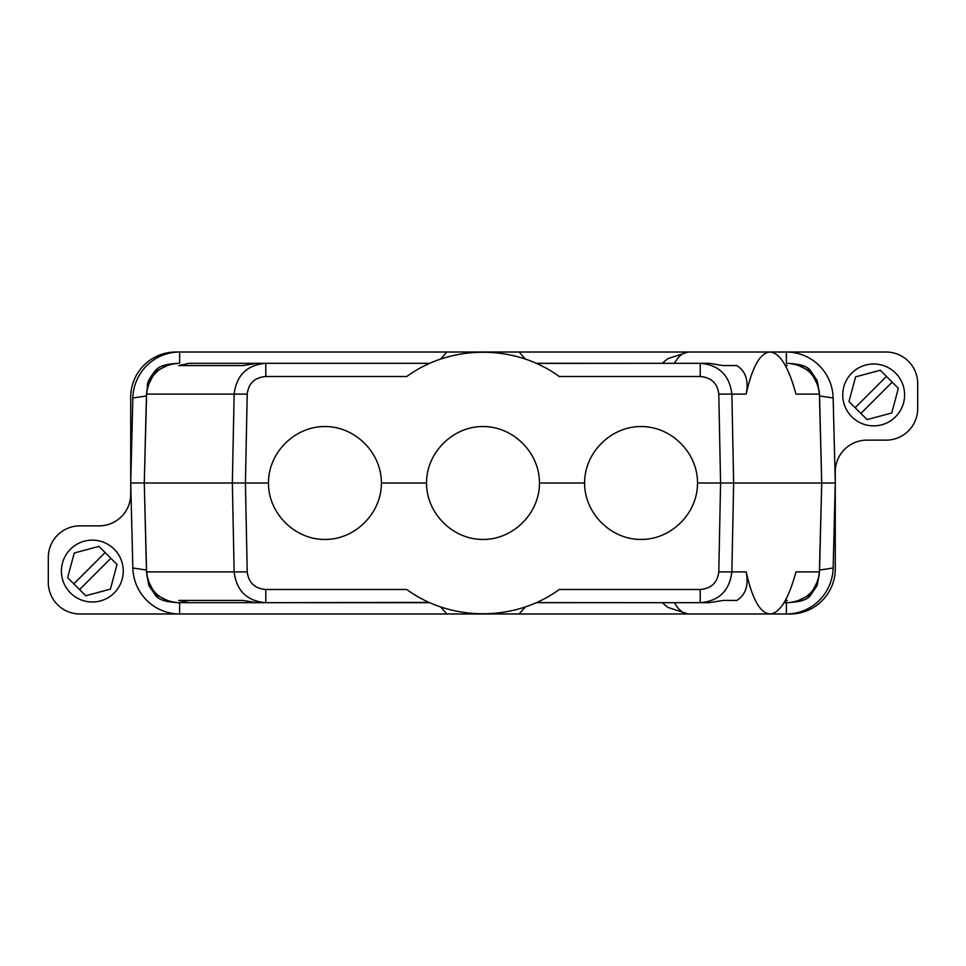 <?xml version="1.0" encoding="UTF-8"?>
<svg xmlns="http://www.w3.org/2000/svg" width="966" height="966" viewBox="0 0 966 966"><rect width="100%" height="100%" fill="white"/><g stroke="black" fill="none" stroke-linecap="round" stroke-linejoin="round"><path stroke-width="1.45" d="M891.739 413.001L867.057 419.618L848.981 401.542L855.598 376.861L880.28 370.244L898.344 388.32L891.739 413.001M855.139 407.7L886.438 376.414M892.186 382.162L860.887 413.448M851.795 373.057A30.936 30.936 0 0 0 851.795 416.805A30.936 30.936 0 0 0 895.542 416.805A30.936 30.936 0 0 0 895.542 373.057A30.936 30.936 0 0 0 851.795 373.057M833.151 397.992L835.276 483L833.151 568.008A47.177 46.815 -91.1 0 1 786.372 613.978L790.116 613.978A45.16 45.16 0 0 0 835.276 568.805L835.276 471.746A31.612 31.612 0 0 1 866.888 440.134L886.088 440.134A31.612 31.612 0 0 0 917.7 408.521L917.7 383.635A31.612 31.612 0 0 0 886.088 352.022L786.372 352.022A47.177 46.815 -88.9 0 1 833.151 397.992L819.554 395.963L821.631 479.547M440.653 606.938L446.872 613.978L79.912 613.978A31.612 31.612 0 0 1 48.3 582.365L48.3 557.479A31.612 31.612 0 0 1 79.912 525.866L99.112 525.866A31.612 31.612 0 0 0 130.724 494.254L130.724 397.195A45.16 45.16 0 0 1 175.884 352.022L446.872 352.022L440.653 359.062M786.409 363.313L786.372 352.022L446.872 352.022M525.347 359.062L519.128 352.022M819.361 393.09A33.412 33.158 -88.9 0 1 819.554 395.963M536.408 363.409L700.217 363.313C718.97 364.919 729.523 375.182 731.866 394.104L733.653 483L697.524 483C697.754 452.788 671.285 426.32 641.074 426.549C610.862 426.32 584.394 452.788 584.623 483L539.451 483C539.68 452.788 513.212 426.32 483 426.549C452.788 426.32 426.32 452.788 426.549 483L381.377 483C381.606 452.788 355.138 426.32 324.926 426.549C294.715 426.32 268.246 452.788 268.476 483L144.272 483L146.603 394.104C148.885 375.376 159.426 365.112 178.203 363.313L173.385 363.687M786.409 602.687L786.372 613.978L519.128 613.978L525.347 606.938M821.631 486.453L819.554 570.037A33.412 33.158 -91.1 0 1 819.361 572.91M718.789 571.896L720.576 483L718.789 394.104L746.175 394.104C752.273 366.754 760.218 352.723 770.011 352.022C779.828 352.723 788.485 366.754 795.972 394.104L819.397 394.104L821.728 483L819.397 571.896L795.972 571.896C788.485 599.246 779.828 613.277 770.011 613.978C760.218 613.277 752.273 599.246 746.175 571.896L718.789 571.896C717.436 582.703 711.242 588.572 700.217 589.489L700.217 602.687C718.97 601.081 729.523 590.818 731.866 571.896L733.653 483L835.276 483M792.615 602.313L787.797 602.687C806.574 600.888 817.115 590.624 819.397 571.896L818.902 576.702M746.175 394.104C748.843 380.797 745.74 371.282 736.865 365.571L723.111 365.571L709.153 363.313L700.217 363.313L700.217 376.511L559.254 376.511C515.095 344.162 450.905 344.162 406.746 376.511L265.783 376.511C254.758 377.428 248.564 383.297 247.211 394.104L245.424 483L247.211 571.896C248.564 582.703 254.758 588.572 265.783 589.489L406.746 589.489C450.905 621.838 515.095 621.838 559.254 589.489L700.217 589.489M736.865 365.571L723.111 365.571M785.37 365.571L787.254 365.571L784.742 364.472M242.889 365.571L178.746 365.571L242.889 365.571L256.847 363.313L265.783 363.313C247.03 364.919 236.477 375.182 234.134 394.104L232.347 483L234.134 571.896L247.211 571.896M543.532 366.851L542.107 366.114M540.598 365.365L539.873 365.015M178.746 365.571L189.082 363.313L429.798 363.313L265.783 363.313L265.783 376.511M423.12 366.512L423.893 366.114M425.402 365.365L428.663 363.832M428.844 363.747L429.773 363.325M697.524 483C697.754 513.212 671.285 539.68 641.074 539.451C610.862 539.68 584.394 513.212 584.623 483M539.451 483C539.68 513.212 513.212 539.68 483 539.451C452.788 539.68 426.32 513.212 426.549 483M381.377 483C381.606 513.212 355.138 539.68 324.926 539.451C294.715 539.68 268.246 513.212 268.476 483M723.111 600.429L736.865 600.429L723.111 600.429L709.153 602.687L536.371 602.603M539.825 601.009L540.598 600.635M550.246 595.394L551.852 594.416M746.175 571.896C748.843 585.203 745.74 594.718 736.865 600.429M785.37 600.429L787.254 600.429L784.742 601.528M784.066 602.687L787.797 602.687L784.066 602.687M147.098 576.702L146.603 571.896C148.885 590.624 159.426 600.888 178.203 602.687L429.798 602.687L189.082 602.687L178.746 600.429L242.889 600.429L178.746 600.429M662.253 602.687L536.202 602.687L662.253 602.687L667.796 607.373L688.19 613.978A130.978 33.895 -90 0 1 674.425 602.687M446.872 613.978L519.128 613.978M817.997 580.421L810.716 594.597L796.346 601.504M148.003 580.421L155.285 594.597L169.654 601.504M242.889 600.429L256.847 602.687L265.783 602.687C247.03 601.081 236.477 590.818 234.134 571.896L146.603 571.896L144.272 483L130.724 483L132.849 568.008A47.177 46.815 -88.9 0 0 179.628 613.978L179.591 602.687M178.203 602.687L173.385 602.313M146.639 572.91A33.412 33.158 -88.9 0 1 146.446 570.037L144.369 486.453M146.639 393.09A33.412 33.158 -91.1 0 0 146.446 395.963L132.849 397.992A47.177 46.815 -91.1 0 1 179.628 352.022L179.591 363.313M132.849 397.992L130.724 483M147.098 389.298L146.603 394.104L247.211 394.104M429.798 363.313L189.082 363.313M146.446 395.963L144.369 479.547M536.202 363.313L662.253 363.313L536.202 363.313M792.615 363.687L787.797 363.313C806.574 365.112 817.115 375.376 819.397 394.104L818.902 389.298M429.17 602.398L265.783 602.687L265.783 589.489M415.754 595.394L414.982 594.923M817.997 385.579L810.716 371.403L796.346 364.496M148.003 385.579L155.285 371.403L169.654 364.496M70.458 549.195A30.936 30.936 0 0 0 70.458 592.943A30.936 30.936 0 0 0 114.205 592.943A30.936 30.936 0 0 0 114.205 549.195A30.936 30.936 0 0 0 70.458 549.195M73.814 583.838L67.656 577.68L74.261 552.999L98.943 546.382L117.019 564.458L110.402 589.139L85.72 595.756L73.814 583.838L105.113 552.552M110.861 558.3L79.562 589.586M819.554 570.037L833.151 568.008M718.789 394.104C717.436 383.297 711.242 377.428 700.217 376.511M146.446 570.037L132.849 568.008M662.253 363.313L667.663 358.724L688.19 352.022A130.978 33.895 90 0 0 674.425 363.313M792.156 602.229C800.826 601.709 806.791 599.632 810.051 596.022L817.212 585.384L818.83 576.243M173.844 602.229C165.174 601.709 159.209 599.632 155.949 596.022L148.788 585.384L147.17 576.243M792.156 363.771C800.826 364.291 806.791 366.368 810.051 369.978L817.212 380.616L818.83 389.757M173.844 363.771C165.174 364.291 159.209 366.368 155.949 369.978C149.585 377.67 146.747 383.164 147.424 386.46L147.17 389.757"/></g></svg>
